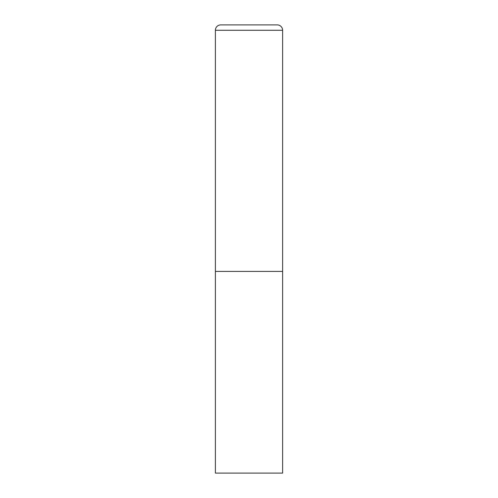 <?xml version="1.0" encoding="UTF-8"?>
<svg xmlns="http://www.w3.org/2000/svg" width="498" height="498" viewBox="0 0 498 498"><rect width="100%" height="100%" fill="white"/><g stroke="black" fill="none" stroke-linecap="round" stroke-linejoin="round"><path stroke-width="0.37" stroke-dasharray="2.49 1.87" d="M277.237 24.9L220.763 24.9M282.615 271.41L215.385 271.41L282.615 271.41M215.385 473.1L282.615 473.1M282.615 30.278L215.385 30.278"/><path stroke-width="0.75" d="M215.385 30.278L215.385 473.1L282.615 473.1L282.615 271.41L215.385 271.41L282.615 271.41L282.615 30.278A5.378 5.378 0 0 0 277.237 24.9L220.763 24.9A5.378 5.378 0 0 0 215.385 30.278L282.615 30.278"/></g></svg>
